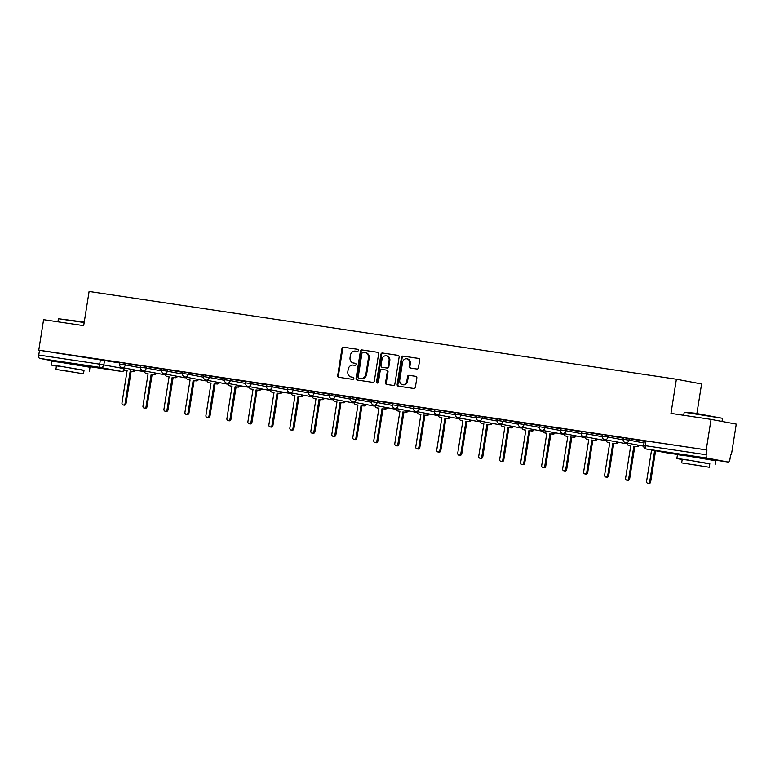 <?xml version="1.0" encoding="UTF-8"?>
<svg xmlns="http://www.w3.org/2000/svg" width="775" height="775" viewBox="0 0 775 775"><rect width="100%" height="100%" fill="white"/><g stroke="black" fill="none" stroke-linecap="round" stroke-linejoin="round"><path stroke-width="1.16" d="M358.312 350.494A1.066 0.93 -79.3 0 0 357.556 349.302L343.528 347.2A1.521 1.337 -79.3 0 0 341.969 348.508L337.677 375.584A1.521 1.337 -79.3 0 0 338.762 377.289L352.79 379.382A1.066 0.93 -79.3 0 0 353.119 377.28L351.308 377.008A4.873 4.272 -79.3 0 1 351.162 376.979A4.873 4.272 -79.3 0 1 347.839 371.564L348.198 369.307A4.873 4.272 -79.3 0 1 353.187 365.122L355.008 365.393A1.066 0.93 -79.3 0 0 355.338 363.291L353.526 363.02A4.873 4.272 -79.3 0 1 353.381 362.991A4.873 4.272 -79.3 0 1 350.058 357.575L350.416 355.318A4.873 4.272 -79.3 0 1 355.405 351.133L357.217 351.404A1.066 0.93 -79.3 0 0 358.312 350.494M81.385 365.219L60.537 361.915M707.139 458.703L686.292 455.4M416.902 369.026A1.521 1.337 -79.3 0 0 418.461 367.718L419.662 360.113A1.521 1.337 -79.3 0 0 418.587 358.418L403.01 356.093A1.521 1.337 -79.3 0 0 401.45 357.391L397.158 384.468A1.521 1.337 -79.3 0 0 398.243 386.173L413.821 388.498A1.521 1.337 -79.3 0 0 415.381 387.19L416.834 378.016A1.521 1.337 -79.3 0 0 415.749 376.321L409.084 375.323A1.521 1.337 -79.3 0 0 407.524 376.631L406.807 381.174A4.078 3.575 -79.3 0 1 402.516 384.652A4.078 3.575 -79.3 0 1 399.735 380.118L402.564 362.293A4.078 3.575 -79.3 0 1 406.846 358.825A4.078 3.575 -79.3 0 1 409.626 363.349L409.152 366.323A1.521 1.337 -79.3 0 0 410.198 368.018L416.902 369.026M38.769 350.174L43.594 319.678L83.681 325.665L89.096 291.487L676.381 379.227L670.966 413.404L711.053 419.391L706.219 449.887L38.769 350.174L39.506 350.31L38.75 355.057L99.684 364.163L123.312 368.512M378.607 353.981A1.521 1.337 -79.3 0 0 377.522 352.286L361.944 349.951A1.521 1.337 -79.3 0 0 360.385 351.259L356.093 378.336A1.521 1.337 -79.3 0 0 357.178 380.041L372.756 382.366A1.521 1.337 -79.3 0 0 374.315 381.058L378.607 353.981M382.472 353.022L398.05 355.347A1.521 1.337 -79.3 0 1 399.135 357.052L394.843 384.129A1.521 1.337 -79.3 0 1 393.293 385.437L386.618 384.439A1.521 1.337 -79.3 0 1 385.543 382.734L387.277 371.758A1.521 1.337 -79.3 0 0 386.192 370.053L381.775 369.394A1.521 1.337 -79.3 0 0 380.215 370.702L378.403 382.133A1.066 0.93 -79.3 0 1 376.553 381.852L380.912 354.33A1.521 1.337 -79.3 0 1 382.472 353.022L398.302 355.415M711.053 419.391L736.25 424.138L731.416 454.634L730.68 454.528M696.899 413.501L701.578 383.974L676.381 379.227M706.219 449.887L706.955 450.023L706.199 454.78A3.1 1.492 98.5 0 0 707.188 458.122L727.977 462.036A3.1 1.492 98.5 0 0 728.006 462.036A3.1 1.492 98.5 0 0 729.934 459.246L730.689 454.499L731.416 454.634M39.506 350.31L119.728 362.942M60.576 361.731L60.479 362.332L39.738 358.399A3.1 1.492 -81.5 0 1 38.75 355.057M140.788 365.597L130.936 364.124M161.772 368.726L151.919 367.263M182.755 371.864L172.903 370.392M203.738 375.003L192.781 373.366L203.738 375.042M224.721 378.132L214.869 376.66M245.714 381.271L235.852 379.798M266.697 384.41L256.835 382.937M287.68 387.539L277.828 386.066M298.801 389.244L308.653 390.716L298.811 389.205M329.646 393.807L319.794 392.334M350.629 396.945L339.663 395.308L350.62 396.984M371.613 400.084L361.76 398.612M392.596 403.213L382.743 401.741M413.579 406.352L403.727 404.879M434.562 409.481L423.605 407.844L434.562 409.529M445.693 411.186L455.545 412.658L445.693 411.147M476.538 415.758L466.676 414.286M497.521 418.887L487.659 417.415M518.504 422.026L508.652 420.554M529.625 423.731L539.477 425.204L529.635 423.692M560.47 428.294L550.618 426.822M581.453 431.433L570.487 429.796L581.444 431.472M602.437 434.562L592.584 433.089M623.42 437.701L613.567 436.228M644.403 440.839L634.551 439.367M629.193 438.466L628.932 440.152L623.178 439.26L623.439 437.575L644.325 441.314M608.21 435.327L607.949 437.013L602.194 436.131L602.456 434.446L623.342 438.185M587.227 432.198L586.966 433.884L581.202 432.993L581.473 431.307L602.359 435.046M566.244 429.059L565.982 430.745L560.218 429.863L560.49 428.178L581.376 431.907M545.261 425.93L544.99 427.616L539.235 426.725L539.507 425.039L560.393 428.778M524.278 422.792L524.007 424.477L518.252 423.586L518.523 421.9L539.41 425.64M503.295 419.653L503.023 421.338L497.269 420.457L497.54 418.771L518.427 422.511M482.312 416.524L482.04 418.209L476.286 417.318L476.557 415.632L497.443 419.372M461.328 413.385L461.057 415.071L455.303 414.189L455.564 412.503L476.46 416.233M440.345 410.246L440.074 411.942L434.32 411.05L434.581 409.365L455.477 413.104M419.353 407.117L419.091 408.803L413.337 407.912L413.598 406.226L434.494 409.965M398.369 403.978L398.108 405.664L392.353 404.782L392.615 403.097L413.501 406.827M377.386 400.849L377.125 402.535L371.37 401.644L371.632 399.958L392.518 403.698M356.403 397.711L356.142 399.396L350.377 398.505L350.649 396.819L371.535 400.559M335.42 394.572L335.158 396.257L329.394 395.376L329.666 393.69L350.552 397.43M314.437 391.443L314.166 393.128L308.411 392.237L308.683 390.552L329.569 394.291M293.454 388.304L293.183 389.99L287.428 389.108L287.699 387.423L308.586 391.152M272.471 385.175L272.199 386.861L266.445 385.969L266.716 384.284L287.603 388.023M251.488 382.036L251.216 383.722L245.462 382.831L245.733 381.145L266.619 384.884M230.504 378.897L230.233 380.583L224.479 379.702L224.74 378.016L245.636 381.755M209.521 375.768L209.25 377.454L203.496 376.563L203.757 374.877L224.653 378.617M188.528 372.63L188.267 374.315L182.513 373.434L182.774 371.748L203.67 375.478M167.545 369.491L167.284 371.186L161.529 370.295L161.791 368.609L182.677 372.349M146.562 366.362L146.301 368.048L140.546 367.156L140.808 365.471L161.694 369.21M125.579 363.223L125.318 364.909L119.553 364.027L119.825 362.342L140.711 366.071M119.805 362.458L109.953 360.985M109.943 361.034L119.796 362.506M706.955 450.023L644.422 440.713L643.676 445.46L706.199 454.78M130.927 364.163L140.779 365.635M151.91 367.302L161.772 368.774M172.893 370.431L182.755 371.903M214.869 376.708L224.721 378.181M235.852 379.837L245.704 381.31M256.835 382.976L266.687 384.448M277.818 386.115L287.67 387.577M319.784 392.382L329.637 393.855M361.751 398.65L371.603 400.123M382.734 401.789L392.596 403.262M403.717 404.918L413.579 406.391M466.676 414.325L476.528 415.797M487.659 417.463L497.511 418.936M508.642 420.593L518.494 422.065M550.608 426.87L560.461 428.333M592.575 433.138L602.427 434.61M613.558 436.267L623.42 437.739M634.541 439.406L644.403 440.878M353.981 363.107A4.873 4.272 -79.3 0 0 354.117 363.126A4.873 4.272 -79.3 0 0 354.252 363.155L353.526 363.02M355.541 363.349L354.252 363.155M351.763 377.096A4.873 4.272 -79.3 0 0 351.898 377.125A4.873 4.272 -79.3 0 0 352.044 377.144L351.308 377.008M353.332 377.338L352.044 377.144M357.759 349.36L344.255 347.345A1.521 1.337 -79.3 0 0 342.695 348.643L338.413 375.72A1.521 1.337 -79.3 0 0 339.247 377.357M377.774 352.344L362.681 350.097A1.521 1.337 -79.3 0 0 361.121 351.395L356.829 378.471A1.521 1.337 -79.3 0 0 357.662 380.108M363.058 352.276A1.066 0.93 -79.3 0 0 361.973 353.197L358.205 376.96A1.066 0.93 -79.3 0 0 358.961 378.152L360.879 378.433A4.873 4.272 -79.3 0 0 365.868 374.257L368.435 358.011A4.873 4.272 -79.3 0 0 365.112 352.586A4.873 4.272 -79.3 0 0 364.977 352.567L363.058 352.276M358.932 378.142L359.668 378.287A1.066 0.93 -79.3 0 0 359.697 378.287L358.961 378.152M365.257 352.615L365.713 352.702A4.873 4.272 -79.3 0 1 365.848 352.722A4.873 4.272 -79.3 0 1 369.171 358.147L366.604 374.393A4.873 4.272 -79.3 0 1 361.615 378.578L359.697 378.287M386.279 370.072L386.928 370.188A1.521 1.337 -79.3 0 1 388.013 371.893L386.27 382.879A1.521 1.337 -79.3 0 0 387.103 384.507M383.208 353.158A1.521 1.337 -79.3 0 0 381.649 354.466L377.289 381.998A1.066 0.93 -79.3 0 0 377.667 383.024M389.079 360.365A4.078 3.575 -79.3 0 0 386.308 355.832A4.078 3.575 -79.3 0 0 382.017 359.309L381.029 365.587A1.521 1.337 -79.3 0 0 382.104 367.282L386.531 367.951A1.521 1.337 -79.3 0 0 388.091 366.643L389.079 360.365L389.815 360.501A4.078 3.575 -79.3 0 0 387.045 355.967L386.308 355.832M382.753 367.408A1.521 1.337 -79.3 0 0 382.84 367.427L382.104 367.282M389.815 360.501L388.827 366.778A1.521 1.337 -79.3 0 1 387.267 368.086L382.84 367.427M406.846 358.825L407.582 358.961A4.078 3.575 -79.3 0 1 410.363 363.494L409.888 366.459A1.521 1.337 -79.3 0 0 410.721 368.096M402.516 384.652L403.252 384.797A4.078 3.575 -79.3 0 0 407.534 381.319L406.807 381.174M416.001 376.379L409.82 375.458A1.521 1.337 -79.3 0 0 408.26 376.766L407.534 381.319M418.829 358.486L403.736 356.229A1.521 1.337 -79.3 0 0 402.177 357.537L397.895 384.613A1.521 1.337 -79.3 0 0 398.728 386.25M135.606 370.111A3.1 2.722 100.7 0 1 132.922 371.467L131.963 371.283A3.1 2.722 -79.3 0 0 134.647 369.937M123.148 367.767A3.1 2.722 -79.3 0 0 125.376 370.295L127.119 370.557L121.985 402.971A1.782 1.56 -79.3 0 0 125.085 403.436L130.21 371.022M131.169 371.206L126.034 403.61A1.782 1.56 100.7 0 1 124.155 405.141L123.206 404.957M127.119 370.595L126.325 370.479A3.1 2.722 100.7 0 1 126.151 370.44M156.589 373.25A3.1 2.722 100.7 0 1 153.905 374.596L152.946 374.422A3.1 2.722 -79.3 0 0 155.63 373.066M144.131 370.905A3.1 2.722 -79.3 0 0 146.359 373.434L148.102 373.695L142.968 406.11A1.782 1.56 -79.3 0 0 146.068 406.565L151.203 374.16M152.152 374.335L147.017 406.749A1.782 1.56 100.7 0 1 145.138 408.27L144.189 408.096M148.102 373.734L147.308 373.618A3.1 2.722 100.7 0 1 147.134 373.579M177.572 376.379A3.1 2.722 100.7 0 1 174.888 377.735L173.929 377.551A3.1 2.722 -79.3 0 0 176.613 376.204M165.114 374.034A3.1 2.722 -79.3 0 0 167.342 376.573L169.086 376.834L163.951 409.239A1.782 1.56 -79.3 0 0 167.051 409.704L172.186 377.289M173.135 377.473L168.001 409.888A1.782 1.56 100.7 0 1 166.131 411.409L165.172 411.225M169.086 376.863L168.291 376.747A3.1 2.722 100.7 0 1 168.117 376.718M84.175 322.536L58.425 318.748L84.252 322.09M84.01 370.469L61.07 366.343L51.092 365.035L56.42 366.1M89.406 371.109L90.016 367.272L61.671 362.506L51.702 361.208L51.092 365.035M55.897 369.413L56.459 365.887L63.637 366.827L84.049 370.256L83.487 373.782L55.897 369.413L83.487 373.782M65.429 370.789L78.585 373.007L65.429 370.789M58.425 318.748L57.941 321.819M684.18 412.242L694.448 413.133L722.494 418.306L684.18 412.242L683.695 415.303M709.764 463.954L686.824 459.827L676.846 458.529L682.174 459.585M715.16 464.593L715.771 460.767L687.425 456L677.457 454.692L676.846 458.529M681.651 462.898L682.213 459.372L689.392 460.311L709.803 463.741L709.241 467.267L681.651 462.898L709.241 467.267M691.184 464.283L704.339 466.492L691.184 464.283M198.555 379.517A3.1 2.722 100.7 0 1 195.872 380.864L194.912 380.69A3.1 2.722 -79.3 0 0 197.596 379.333M186.097 377.173A3.1 2.722 -79.3 0 0 188.325 379.702L190.069 379.963L184.934 412.377A1.782 1.56 -79.3 0 0 188.034 412.843L193.169 380.428M194.118 380.603L188.984 413.017A1.782 1.56 100.7 0 1 187.114 414.538L186.155 414.363M190.069 380.002L189.274 379.886A3.1 2.722 100.7 0 1 189.1 379.847M219.538 382.656A3.1 2.722 100.7 0 1 216.855 384.003L215.896 383.819A3.1 2.722 -79.3 0 0 218.589 382.472M207.08 380.302A3.1 2.722 -79.3 0 0 209.308 382.84L211.052 383.102L205.927 415.516A1.782 1.56 -79.3 0 0 209.017 415.972L214.152 383.557M215.101 383.741L209.977 416.156A1.782 1.56 100.7 0 1 208.097 417.677L207.138 417.493M211.052 383.141L210.267 383.015A3.1 2.722 100.7 0 1 210.083 382.986M240.521 385.785A3.1 2.722 100.7 0 1 237.838 387.142L236.879 386.957A3.1 2.722 -79.3 0 0 239.572 385.611M228.063 383.441A3.1 2.722 -79.3 0 0 230.291 385.969L232.045 386.231L226.91 418.645A1.782 1.56 -79.3 0 0 230.001 419.11L235.135 386.696M236.094 386.88L230.96 419.285A1.782 1.56 100.7 0 1 229.08 420.815L228.121 420.631M232.035 386.27L231.25 386.153A3.1 2.722 100.7 0 1 231.066 386.124M261.504 388.924A3.1 2.722 100.7 0 1 258.821 390.271L257.872 390.096A3.1 2.722 -79.3 0 0 260.555 388.74M249.046 386.58A3.1 2.722 -79.3 0 0 251.274 389.108L253.028 389.37L247.893 421.784A1.782 1.56 -79.3 0 0 250.984 422.239L256.118 389.835M257.077 390.009L251.943 422.423A1.782 1.56 100.7 0 1 250.063 423.944L249.104 423.77M253.018 389.408L252.233 389.292A3.1 2.722 100.7 0 1 252.049 389.253M282.488 392.053A3.1 2.722 100.7 0 1 279.804 393.409L278.855 393.225A3.1 2.722 -79.3 0 0 281.538 391.879M270.029 389.709A3.1 2.722 -79.3 0 0 272.257 392.247L274.011 392.508L268.877 424.913A1.782 1.56 -79.3 0 0 271.967 425.378L277.101 392.964M278.06 393.148L272.926 425.562A1.782 1.56 100.7 0 1 271.047 427.083L270.088 426.899M274.001 392.537L273.217 392.421A3.1 2.722 100.7 0 1 273.042 392.392M303.471 395.192A3.1 2.722 100.7 0 1 300.787 396.538L299.838 396.364A3.1 2.722 -79.3 0 0 302.521 395.008M291.012 392.847A3.1 2.722 -79.3 0 0 293.241 395.376L294.994 395.637L289.86 428.052A1.782 1.56 -79.3 0 0 292.95 428.517L298.084 396.103M299.043 396.287L293.909 428.691A1.782 1.56 100.7 0 1 292.03 430.212L291.08 430.038M294.984 395.676L294.2 395.56A3.1 2.722 100.7 0 1 294.025 395.521M324.463 398.331A3.1 2.722 100.7 0 1 321.77 399.677L320.821 399.503A3.1 2.722 -79.3 0 0 323.504 398.147M312.005 395.977A3.1 2.722 -79.3 0 0 314.224 398.515L315.977 398.776L310.843 431.191A1.782 1.56 -79.3 0 0 313.933 431.646L319.067 399.241M320.027 399.416L314.892 431.83A1.782 1.56 100.7 0 1 313.013 433.351L312.063 433.167M315.968 398.815L315.183 398.689A3.1 2.722 100.7 0 1 315.008 398.66M345.447 401.46A3.1 2.722 100.7 0 1 342.763 402.816L341.804 402.632A3.1 2.722 -79.3 0 0 344.488 401.285M332.988 399.115A3.1 2.722 -79.3 0 0 335.217 401.644L336.96 401.905L331.826 434.32A1.782 1.56 -79.3 0 0 334.916 434.785L340.051 402.37M341.01 402.554L335.875 434.959A1.782 1.56 100.7 0 1 333.996 436.49L333.047 436.306M336.951 401.944L336.166 401.828A3.1 2.722 100.7 0 1 335.992 401.799M366.43 404.598A3.1 2.722 100.7 0 1 363.746 405.945L362.787 405.771A3.1 2.722 -79.3 0 0 365.471 404.414M353.972 402.254A3.1 2.722 -79.3 0 0 356.2 404.782L357.943 405.044L352.809 437.458A1.782 1.56 -79.3 0 0 355.909 437.923L361.043 405.509M361.993 405.683L356.858 438.098A1.782 1.56 100.7 0 1 354.979 439.619L354.03 439.444M357.943 405.083L357.149 404.967A3.1 2.722 100.7 0 1 356.975 404.928M387.413 407.728A3.1 2.722 100.7 0 1 384.729 409.084L383.77 408.9A3.1 2.722 -79.3 0 0 386.454 407.553M374.955 405.383A3.1 2.722 -79.3 0 0 377.183 407.921L378.927 408.183L373.792 440.588A1.782 1.56 -79.3 0 0 376.892 441.052L382.027 408.638M382.976 408.822L377.842 441.237A1.782 1.56 100.7 0 1 375.962 442.757L375.013 442.573M378.927 408.212L378.132 408.096A3.1 2.722 100.7 0 1 377.958 408.067M408.396 410.866A3.1 2.722 100.7 0 1 405.713 412.222L404.753 412.038A3.1 2.722 -79.3 0 0 407.437 410.692M395.938 408.522A3.1 2.722 -79.3 0 0 398.166 411.05L399.91 411.312L394.775 443.726A1.782 1.56 -79.3 0 0 397.875 444.191L403.01 411.777M403.959 411.961L398.825 444.366A1.782 1.56 100.7 0 1 396.955 445.896L395.996 445.712M399.91 411.351L399.115 411.234A3.1 2.722 100.7 0 1 398.941 411.196M429.379 414.005A3.1 2.722 100.7 0 1 426.696 415.352L425.737 415.177A3.1 2.722 -79.3 0 0 428.42 413.821M416.921 411.661A3.1 2.722 -79.3 0 0 419.149 414.189L420.893 414.451L415.768 446.865A1.782 1.56 -79.3 0 0 418.858 447.32L423.993 414.916M424.942 415.09L419.808 447.504A1.782 1.56 100.7 0 1 417.938 449.025L416.979 448.851M420.893 414.489L420.098 414.373A3.1 2.722 100.7 0 1 419.924 414.334M450.362 417.134A3.1 2.722 100.7 0 1 447.679 418.49L446.72 418.306A3.1 2.722 -79.3 0 0 449.413 416.96M437.904 414.79A3.1 2.722 -79.3 0 0 440.132 417.328L441.886 417.589L436.751 449.994A1.782 1.56 -79.3 0 0 439.842 450.459L444.976 418.045M445.925 418.229L440.801 450.643A1.782 1.56 100.7 0 1 438.921 452.164L437.962 451.98M441.876 417.618L441.091 417.502A3.1 2.722 100.7 0 1 440.907 417.473M471.345 420.273A3.1 2.722 100.7 0 1 468.662 421.619L467.703 421.445A3.1 2.722 -79.3 0 0 470.396 420.089M458.887 417.928A3.1 2.722 -79.3 0 0 461.115 420.457L462.869 420.718L457.734 453.133A1.782 1.56 -79.3 0 0 460.825 453.598L465.959 421.183M466.918 421.358L461.784 453.772A1.782 1.56 100.7 0 1 459.904 455.293L458.945 455.119M462.859 420.757L462.074 420.641A3.1 2.722 100.7 0 1 461.89 420.602M492.328 423.412A3.1 2.722 100.7 0 1 489.645 424.758L488.696 424.574A3.1 2.722 -79.3 0 0 491.379 423.228M479.87 421.058A3.1 2.722 -79.3 0 0 482.098 423.596L483.852 423.857L478.718 456.272A1.782 1.56 -79.3 0 0 481.808 456.727L486.942 424.312M487.901 424.497L482.767 456.911A1.782 1.56 100.7 0 1 480.887 458.432L479.928 458.248M483.842 423.896L483.058 423.77A3.1 2.722 100.7 0 1 482.873 423.741M513.312 426.541A3.1 2.722 100.7 0 1 510.628 427.897L509.679 427.713A3.1 2.722 -79.3 0 0 512.362 426.366M500.853 424.196A3.1 2.722 -79.3 0 0 503.082 426.725L504.835 426.986L499.701 459.401A1.782 1.56 -79.3 0 0 502.791 459.866L507.925 427.451M508.884 427.635L503.75 460.04A1.782 1.56 100.7 0 1 501.871 461.571L500.912 461.387M504.825 427.025L504.041 426.909A3.1 2.722 100.7 0 1 503.866 426.88M534.295 429.679A3.1 2.722 100.7 0 1 531.611 431.026L530.662 430.852A3.1 2.722 -79.3 0 0 533.345 429.495M521.837 427.335A3.1 2.722 -79.3 0 0 524.065 429.863L525.818 430.125L520.684 462.539A1.782 1.56 -79.3 0 0 523.774 462.995L528.908 430.59M529.868 430.764L524.733 463.179A1.782 1.56 100.7 0 1 522.854 464.7L521.904 464.525M525.808 430.164L525.024 430.048A3.1 2.722 100.7 0 1 524.849 430.009M555.288 432.808A3.1 2.722 100.7 0 1 552.594 434.165L551.645 433.981A3.1 2.722 -79.3 0 0 554.328 432.634M542.829 430.464A3.1 2.722 -79.3 0 0 545.048 433.002L546.801 433.264L541.667 465.668A1.782 1.56 -79.3 0 0 544.757 466.133L549.892 433.719M550.851 433.903L545.716 466.317A1.782 1.56 100.7 0 1 543.837 467.838L542.887 467.654M546.792 433.293L546.007 433.177A3.1 2.722 100.7 0 1 545.833 433.147M576.271 435.947A3.1 2.722 100.7 0 1 573.587 437.294L572.628 437.119A3.1 2.722 -79.3 0 0 575.312 435.763M563.812 433.603A3.1 2.722 -79.3 0 0 566.041 436.131L567.784 436.393L562.65 468.807A1.782 1.56 -79.3 0 0 565.75 469.272L570.875 436.858M571.834 437.042L566.699 469.447A1.782 1.56 100.7 0 1 564.82 470.968L563.871 470.793M567.775 436.432L566.99 436.315A3.1 2.722 100.7 0 1 566.816 436.277M597.254 439.086A3.1 2.722 100.7 0 1 594.57 440.433L593.611 440.258A3.1 2.722 -79.3 0 0 596.295 438.902M584.796 436.732A3.1 2.722 -79.3 0 0 587.024 439.27L588.768 439.532L583.633 471.946A1.782 1.56 -79.3 0 0 586.733 472.401L591.868 439.997M592.817 440.171L587.683 472.585A1.782 1.56 100.7 0 1 585.803 474.106L584.854 473.922M588.768 439.57L587.973 439.444A3.1 2.722 100.7 0 1 587.799 439.415M618.237 442.215A3.1 2.722 100.7 0 1 615.553 443.571L614.594 443.387A3.1 2.722 -79.3 0 0 617.278 442.041M605.779 439.871A3.1 2.722 -79.3 0 0 608.007 442.399L609.751 442.661L604.616 475.075A1.782 1.56 -79.3 0 0 607.716 475.54L612.851 443.126M613.8 443.31L608.666 475.714A1.782 1.56 100.7 0 1 606.796 477.245L605.837 477.061M609.751 442.699L608.956 442.583A3.1 2.722 100.7 0 1 608.782 442.554M639.22 445.354A3.1 2.722 100.7 0 1 636.537 446.7L635.577 446.526A3.1 2.722 -79.3 0 0 638.261 445.17M626.762 443.009A3.1 2.722 -79.3 0 0 628.99 445.538L630.734 445.799L625.599 478.214A1.782 1.56 -79.3 0 0 628.699 478.679L633.834 446.264M634.783 446.439L629.649 478.853A1.782 1.56 100.7 0 1 627.779 480.374L626.82 480.2M630.734 445.838L629.939 445.722A3.1 2.722 100.7 0 1 629.765 445.683M651.552 450.013L646.592 481.343A1.782 1.56 -79.3 0 0 649.683 481.808L654.623 450.595M655.582 450.769L650.632 481.992A1.782 1.56 100.7 0 1 648.762 483.513L647.803 483.329M707.188 458.122L646.253 449.016L667.042 452.929L686.233 455.797L686.33 455.216M728.006 462.036L707.11 458.916L727.977 462.036M104.596 360.094L103.84 364.841A3.1 2.722 -79.3 0 1 100.672 367.505L39.738 358.399M124.281 369.84A3.1 2.722 -79.3 0 1 121.462 371.419A3.1 1.492 98.5 0 0 121.481 371.428L81.356 365.432L121.462 371.419L100.672 367.505A3.1 1.492 -81.5 0 1 99.684 364.163L100.44 359.416M623.178 439.26A3.1 3.1 0 0 0 625.667 442.796A3.1 2.722 100.7 0 0 628.932 440.152L644.064 443M602.194 436.131A3.1 3.1 0 0 0 604.684 439.667A3.1 2.722 100.7 0 0 607.949 437.013L623.139 439.88M581.202 432.993A3.1 3.1 0 0 0 583.701 436.528A3.1 2.722 100.7 0 0 586.966 433.884L602.156 436.742M560.218 429.863A3.1 3.1 0 0 0 562.718 433.399A3.1 2.722 100.7 0 0 565.982 430.745L581.173 433.613M539.235 426.725A3.1 3.1 0 0 0 541.725 430.261A3.1 2.722 100.7 0 0 544.99 427.616L560.189 430.474M518.252 423.586A3.1 3.1 0 0 0 520.742 427.122A3.1 2.722 100.7 0 0 524.007 424.477L539.206 427.335M497.269 420.457A3.1 3.1 0 0 0 499.759 423.993A3.1 2.722 100.7 0 0 503.023 421.338L518.223 424.206M476.286 417.318A3.1 3.1 0 0 0 478.776 420.854A3.1 2.722 100.7 0 0 482.04 418.209L497.23 421.067M455.303 414.189A3.1 3.1 0 0 0 457.793 417.715A3.1 2.722 100.7 0 0 461.057 415.071L476.247 417.928M434.32 411.05A3.1 3.1 0 0 0 436.809 414.586A3.1 2.722 100.7 0 0 440.074 411.942L455.264 414.799M413.337 407.912A3.1 3.1 0 0 0 415.826 411.448A3.1 2.722 100.7 0 0 419.091 408.803L434.281 411.661M392.353 404.782A3.1 3.1 0 0 0 394.843 408.318A3.1 2.722 100.7 0 0 398.108 405.664L413.298 408.532M371.37 401.644A3.1 3.1 0 0 0 373.86 405.18A3.1 2.722 100.7 0 0 377.125 402.535L392.315 405.393M350.377 398.505A3.1 3.1 0 0 0 352.877 402.041A3.1 2.722 100.7 0 0 356.142 399.396L371.332 402.254M329.394 395.376A3.1 3.1 0 0 0 331.894 398.912A3.1 2.722 100.7 0 0 335.158 396.257L350.348 399.125M308.411 392.237A3.1 3.1 0 0 0 310.901 395.773A3.1 2.722 100.7 0 0 314.166 393.128L329.365 395.986M287.428 389.108A3.1 3.1 0 0 0 289.918 392.644A3.1 2.722 100.7 0 0 293.183 389.99L308.382 392.857M266.445 385.969A3.1 3.1 0 0 0 268.935 389.505A3.1 2.722 100.7 0 0 272.199 386.861L287.399 389.718M245.462 382.831A3.1 3.1 0 0 0 247.952 386.367A3.1 2.722 100.7 0 0 251.216 383.722L266.406 386.58M224.479 379.702A3.1 3.1 0 0 0 226.968 383.238A3.1 2.722 100.7 0 0 230.233 380.583L245.423 383.451M203.496 376.563A3.1 3.1 0 0 0 205.985 380.099A3.1 2.722 100.7 0 0 209.25 377.454L224.44 380.312M182.513 373.434A3.1 3.1 0 0 0 185.002 376.96A3.1 2.722 100.7 0 0 188.267 374.315L203.457 377.173M161.529 370.295A3.1 3.1 0 0 0 164.019 373.831A3.1 2.722 100.7 0 0 167.284 371.186L182.474 374.044M140.546 367.156A3.1 3.1 0 0 0 143.036 370.692A3.1 2.722 100.7 0 0 146.301 368.048L161.491 370.905M119.553 364.027A3.1 3.1 0 0 0 122.053 367.563A3.1 2.722 100.7 0 0 125.318 364.909L140.507 367.776M144.208 371.341A3.1 2.722 100.7 0 1 142.929 371.487A3.1 2.722 -79.3 0 1 142.842 371.477A3.1 3.1 0 0 0 144.227 371.419M142.755 371.457A3.1 2.722 -79.3 0 0 142.842 371.477L122.053 367.563M165.191 374.47A3.1 2.722 100.7 0 1 163.912 374.625A3.1 2.722 -79.3 0 1 163.825 374.606A3.1 3.1 0 0 0 165.211 374.558M163.738 374.596A3.1 2.722 -79.3 0 0 163.825 374.606L143.036 370.692M186.174 377.609A3.1 2.722 100.7 0 1 184.896 377.764A3.1 2.722 -79.3 0 1 184.808 377.745A3.1 3.1 0 0 0 186.194 377.687M184.721 377.725A3.1 2.722 -79.3 0 0 184.808 377.745L164.019 373.831M207.157 380.738A3.1 2.722 100.7 0 1 205.879 380.893A3.1 2.722 -79.3 0 1 205.792 380.883A3.1 3.1 0 0 0 207.177 380.825M205.704 380.864A3.1 2.722 -79.3 0 0 205.792 380.883L185.002 376.96M228.141 383.877A3.1 2.722 100.7 0 1 226.862 384.032A3.1 2.722 -79.3 0 1 226.775 384.012A3.1 3.1 0 0 0 228.17 383.964M226.688 383.993A3.1 2.722 -79.3 0 0 226.775 384.012L205.985 380.099M249.124 387.016A3.1 2.722 100.7 0 1 247.845 387.161A3.1 2.722 -79.3 0 1 247.758 387.151A3.1 3.1 0 0 0 249.153 387.093M247.671 387.132A3.1 2.722 -79.3 0 0 247.758 387.151L226.968 383.238M270.107 390.145A3.1 2.722 100.7 0 1 268.828 390.3A3.1 2.722 -79.3 0 1 268.741 390.28A3.1 3.1 0 0 0 270.136 390.232M268.654 390.271A3.1 2.722 -79.3 0 0 268.741 390.28L247.952 386.367M291.1 393.283A3.1 2.722 100.7 0 1 289.821 393.438A3.1 2.722 -79.3 0 1 289.724 393.419A3.1 3.1 0 0 0 291.119 393.361M289.637 393.4A3.1 2.722 -79.3 0 0 289.724 393.419L268.935 389.505M312.083 396.412A3.1 2.722 100.7 0 1 310.804 396.567A3.1 2.722 -79.3 0 1 310.707 396.558A3.1 3.1 0 0 0 312.102 396.5M310.62 396.538A3.1 2.722 -79.3 0 0 310.707 396.558L289.918 392.644M333.066 399.551A3.1 2.722 100.7 0 1 331.787 399.706A3.1 2.722 -79.3 0 1 331.7 399.687A3.1 3.1 0 0 0 333.085 399.638M331.603 399.668A3.1 2.722 -79.3 0 0 331.7 399.687L310.901 395.773M354.049 402.69A3.1 2.722 100.7 0 1 352.77 402.835A3.1 2.722 -79.3 0 1 352.683 402.826A3.1 3.1 0 0 0 354.068 402.767M352.596 402.806A3.1 2.722 -79.3 0 0 352.683 402.826L331.894 398.912M375.032 405.819A3.1 2.722 100.7 0 1 373.753 405.974A3.1 2.722 -79.3 0 1 373.666 405.964A3.1 3.1 0 0 0 375.052 405.906M373.579 405.945A3.1 2.722 -79.3 0 0 373.666 405.964L352.877 402.041M396.015 408.958A3.1 2.722 100.7 0 1 394.737 409.113A3.1 2.722 -79.3 0 1 394.649 409.093A3.1 3.1 0 0 0 396.035 409.035M394.562 409.074A3.1 2.722 -79.3 0 0 394.649 409.093L373.86 405.18M416.998 412.097A3.1 2.722 100.7 0 1 415.72 412.242A3.1 2.722 -79.3 0 1 415.632 412.232A3.1 3.1 0 0 0 417.018 412.174M415.545 412.213A3.1 2.722 -79.3 0 0 415.632 412.232L394.843 408.318M437.982 415.226A3.1 2.722 100.7 0 1 436.703 415.381A3.1 2.722 -79.3 0 1 436.616 415.361A3.1 3.1 0 0 0 438.001 415.313M436.528 415.352A3.1 2.722 -79.3 0 0 436.616 415.361L415.826 411.448M458.965 418.364A3.1 2.722 100.7 0 1 457.686 418.519A3.1 2.722 -79.3 0 1 457.599 418.5A3.1 3.1 0 0 0 458.994 418.442M457.512 418.481A3.1 2.722 -79.3 0 0 457.599 418.5L436.809 414.586M479.948 421.493A3.1 2.722 100.7 0 1 478.669 421.648A3.1 2.722 -79.3 0 1 478.582 421.639A3.1 3.1 0 0 0 479.977 421.581M478.495 421.619A3.1 2.722 -79.3 0 0 478.582 421.639L457.793 417.715M500.931 424.632A3.1 2.722 100.7 0 1 499.652 424.787A3.1 2.722 -79.3 0 1 499.565 424.768A3.1 3.1 0 0 0 500.96 424.719M499.478 424.748A3.1 2.722 -79.3 0 0 499.565 424.768L478.776 420.854M521.924 427.771A3.1 2.722 100.7 0 1 520.645 427.916A3.1 2.722 -79.3 0 1 520.548 427.907A3.1 3.1 0 0 0 521.943 427.848M520.461 427.887A3.1 2.722 -79.3 0 0 520.548 427.907L499.759 423.993M542.907 430.9A3.1 2.722 100.7 0 1 541.628 431.055A3.1 2.722 -79.3 0 1 541.531 431.036A3.1 3.1 0 0 0 542.926 430.987M541.444 431.026A3.1 2.722 -79.3 0 0 541.531 431.036L520.742 427.122M563.89 434.039A3.1 2.722 100.7 0 1 562.611 434.194A3.1 2.722 -79.3 0 1 562.524 434.174A3.1 3.1 0 0 0 563.909 434.116M562.427 434.155A3.1 2.722 -79.3 0 0 562.524 434.174L541.725 430.261M584.873 437.168A3.1 2.722 100.7 0 1 583.594 437.323A3.1 2.722 -79.3 0 1 583.507 437.313A3.1 3.1 0 0 0 584.893 437.255M583.42 437.294A3.1 2.722 -79.3 0 0 583.507 437.313L562.718 433.399M605.856 440.307A3.1 2.722 100.7 0 1 604.577 440.462A3.1 2.722 -79.3 0 1 604.49 440.442A3.1 3.1 0 0 0 605.876 440.394M604.403 440.423A3.1 2.722 -79.3 0 0 604.49 440.442L583.701 436.528M626.839 443.445A3.1 2.722 100.7 0 1 625.561 443.591A3.1 2.722 -79.3 0 1 625.473 443.581A3.1 3.1 0 0 0 626.859 443.523M625.386 443.562A3.1 2.722 -79.3 0 0 625.473 443.581L604.684 439.667M646.021 440.927L645.265 445.673A3.1 1.492 -81.5 0 0 646.253 449.016A3.1 2.722 100.7 0 1 646.166 448.996L666.955 452.92A3.1 2.722 100.7 0 1 666.868 452.9M667.072 452.939A3.1 1.492 98.5 0 1 667.042 452.929A3.1 2.722 100.7 0 1 666.955 452.92A3.1 3.1 0 0 0 667.072 452.939A3.1 1.492 98.5 0 0 667.101 452.939L686.233 455.797M338.413 375.72L337.677 375.584M342.695 348.643L341.969 348.508M344.255 347.345L343.528 347.2M356.829 378.471L356.093 378.336M361.121 351.395L360.385 351.259M362.681 350.097L361.944 349.951M361.615 378.578L360.879 378.433M366.604 374.393L365.868 374.257M369.171 358.147L368.435 358.011M386.27 382.879L385.543 382.734M388.013 371.893L387.277 371.758M377.289 381.998L376.553 381.852M381.649 354.466L380.912 354.33M387.267 368.086L386.531 367.951M388.827 366.778L388.091 366.643M409.888 366.459L409.152 366.323M410.363 363.494L409.626 363.349M408.26 376.766L407.524 376.631M409.82 375.458L409.084 375.323M397.895 384.613L397.158 384.468M402.177 357.537L401.45 357.391M403.736 356.229L403.01 356.093M132.922 371.467L131.963 371.283M126.325 370.479L125.376 370.295M126.034 403.61L125.085 403.436M153.905 374.596L152.946 374.422M147.308 373.618L146.359 373.434M147.017 406.749L146.068 406.565M174.888 377.735L173.929 377.551M168.291 376.747L167.342 376.573M168.001 409.888L167.051 409.704M195.872 380.864L194.912 380.69M189.274 379.886L188.325 379.702M188.984 413.017L188.034 412.843M216.855 384.003L215.896 383.819M210.267 383.015L209.308 382.84M209.977 416.156L209.017 415.972M237.838 387.142L236.879 386.957M231.25 386.153L230.291 385.969M230.96 419.285L230.001 419.11M258.821 390.271L257.872 390.096M252.233 389.292L251.274 389.108M251.943 422.423L250.984 422.239M279.804 393.409L278.855 393.225M273.217 392.421L272.257 392.247M272.926 425.562L271.967 425.378M300.787 396.538L299.838 396.364M294.2 395.56L293.241 395.376M293.909 428.691L292.95 428.517M321.77 399.677L320.821 399.503M315.183 398.689L314.224 398.515M314.892 431.83L313.933 431.646M342.763 402.816L341.804 402.632M336.166 401.828L335.217 401.644M335.875 434.959L334.916 434.785M363.746 405.945L362.787 405.771M357.149 404.967L356.2 404.782M356.858 438.098L355.909 437.923M384.729 409.084L383.77 408.9M378.132 408.096L377.183 407.921M377.842 441.237L376.892 441.052M405.713 412.222L404.753 412.038M399.115 411.234L398.166 411.05M398.825 444.366L397.875 444.191M426.696 415.352L425.737 415.177M420.098 414.373L419.149 414.189M419.808 447.504L418.858 447.32M447.679 418.49L446.72 418.306M441.091 417.502L440.132 417.328M440.801 450.643L439.842 450.459M468.662 421.619L467.703 421.445M462.074 420.641L461.115 420.457M461.784 453.772L460.825 453.598M489.645 424.758L488.696 424.574M483.058 423.77L482.098 423.596M482.767 456.911L481.808 456.727M510.628 427.897L509.679 427.713M504.041 426.909L503.082 426.725M503.75 460.04L502.791 459.866M531.611 431.026L530.662 430.852M525.024 430.048L524.065 429.863M524.733 463.179L523.774 462.995M552.594 434.165L551.645 433.981M546.007 433.177L545.048 433.002M545.716 466.317L544.757 466.133M573.587 437.294L572.628 437.119M566.99 436.315L566.041 436.131M566.699 469.447L565.75 469.272M594.57 440.433L593.611 440.258M587.973 439.444L587.024 439.27M587.683 472.585L586.733 472.401M615.553 443.571L614.594 443.387M608.956 442.583L608.007 442.399M608.666 475.714L607.716 475.54M636.537 446.7L635.577 446.526M629.939 445.722L628.99 445.538M629.649 478.853L628.699 478.679M650.632 481.992L649.683 481.808M643.647 446.187L625.667 442.796M643.676 445.46A3.1 3.1 0 0 0 646.166 448.996M121.481 371.428A3.1 3.1 0 0 0 124.562 370.024M354.117 363.126L353.381 362.991M351.898 377.125L351.162 376.979M365.848 352.722L365.112 352.586M386.977 370.198L386.241 370.062M382.802 367.418L382.065 367.282M126.238 370.46L125.279 370.285M147.221 373.598L146.272 373.414M168.204 376.737L167.255 376.553M81.317 365.635L81.414 365.035M722 421.455L722.494 418.316M707.071 459.12L707.168 458.519M189.187 379.866L188.238 379.692M210.17 383.005L209.221 382.821M231.153 386.134L230.204 385.96M252.146 389.273L251.187 389.089M273.129 392.412L272.17 392.228M294.113 395.541L293.153 395.366M315.096 398.679L314.137 398.495M336.079 401.818L335.12 401.634M357.062 404.947L356.103 404.773M378.045 408.086L377.096 407.902M399.028 411.215L398.079 411.041M420.011 414.354L419.062 414.17M440.994 417.493L440.045 417.308M461.987 420.622L461.028 420.447M482.97 423.76L482.011 423.576M503.953 426.889L502.994 426.715M524.937 430.028L523.977 429.844M545.92 433.167L544.961 432.983M566.903 436.296L565.944 436.122M587.886 439.435L586.927 439.251M608.869 442.573L607.92 442.389M629.852 445.702L628.903 445.528"/></g></svg>
